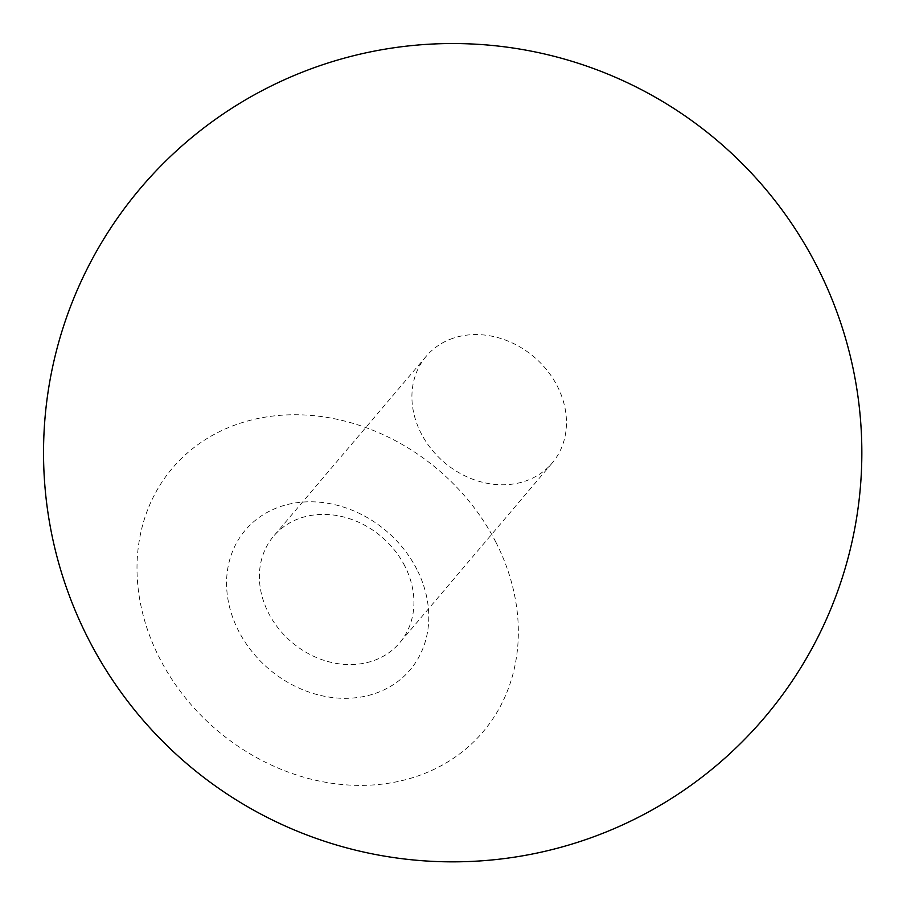 <?xml version="1.0" encoding="UTF-8"?>
<svg xmlns="http://www.w3.org/2000/svg" width="907" height="907" viewBox="0 0 907 907"><rect width="100%" height="100%" fill="white"/><g stroke="black" fill="none" stroke-linecap="round" stroke-linejoin="round"><path stroke-width="0.68" stroke-dasharray="4.54 3.4" d="M452.82 338.322A82.56 69.238 40.3 0 0 426.222 356.27A82.56 69.238 40.3 0 0 431.154 448.84A82.56 69.238 40.3 0 0 525.538 481.039A82.56 69.238 40.3 0 0 552.136 463.092A82.56 69.238 40.3 0 0 547.216 370.521A82.56 69.238 40.3 0 0 452.82 338.322M404.828 566.059A82.56 69.238 40.3 0 0 300.296 518.135A82.56 69.238 40.3 0 0 273.687 536.082A82.56 69.238 40.3 0 0 291.861 642.292A82.56 69.238 40.3 0 0 399.613 642.893A82.56 69.238 40.3 0 0 404.828 566.059M416.891 569.415A108.024 90.598 40.3 0 0 241.874 534.529A108.024 90.598 40.3 0 0 324.275 696.247A108.024 90.598 40.3 0 0 416.891 569.415M495.914 542.261A203.735 170.867 40.3 0 0 165.856 476.47A203.735 170.867 40.3 0 0 321.259 781.46A203.735 170.867 40.3 0 0 495.914 542.261M426.222 356.27L273.687 536.082M552.136 463.092L399.613 642.893"/><path stroke-width="1.36" d="M817.252 266.941A409.159 409.159 0 0 0 109.543 229.845A409.159 409.159 0 0 0 431.279 861.287A409.159 409.159 0 0 0 817.252 266.941"/></g></svg>
